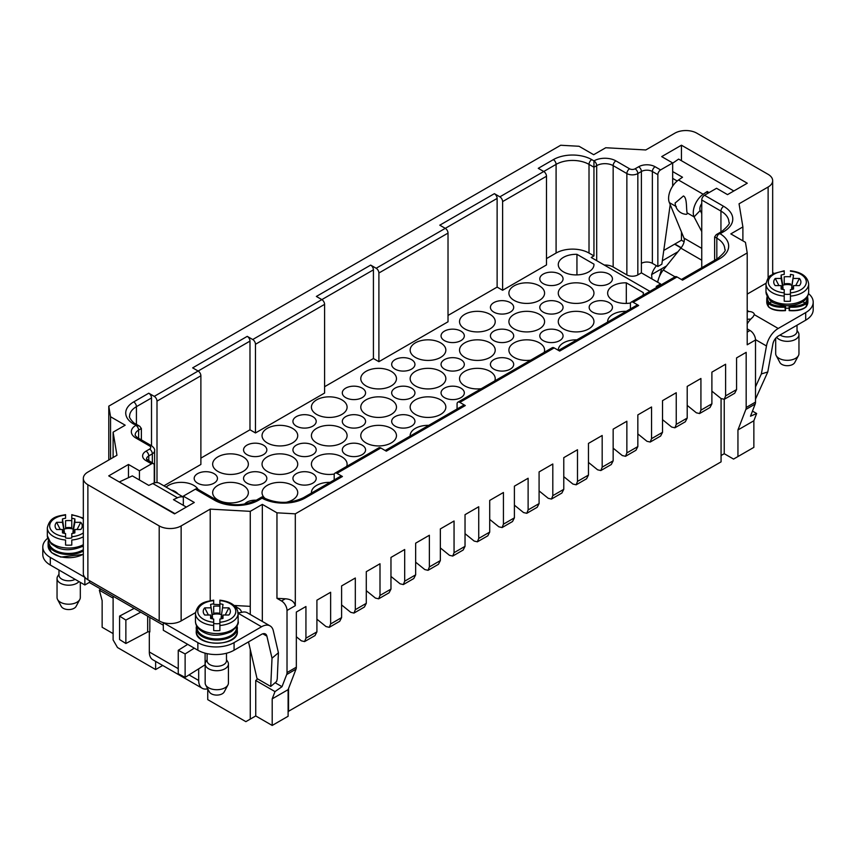 <?xml version="1.0" encoding="UTF-8"?>
<svg xmlns="http://www.w3.org/2000/svg" width="856" height="856" viewBox="0 0 856 856"><rect width="100%" height="100%" fill="white"/><g stroke="black" fill="none" stroke-linecap="round" stroke-linejoin="round"><path stroke-width="1.28" d="M113.11 596.225L113.11 639.935L117.497 647.532L155.631 669.553L162.694 665.465M753.858 420.767L737.947 429.947L745.854 409.446L755.174 404.064L750.498 416.209L756.65 413.512L753.858 420.767L753.858 447.367L733.56 459.084L724.24 453.701L721.073 455.531M721.073 398.564L721.073 461.865L288.108 711.518M207.741 688.866L207.741 699.641L245.865 721.651L250.262 719.115L250.262 649.426M576.944 254.328A17.848 10.304 0 0 0 558.273 264.611A17.848 10.304 0 0 0 576.12 274.915A17.848 10.304 0 0 0 593.957 264.611A17.848 10.304 0 0 0 593.946 264.14L576.944 254.328L576.944 274.904M642.899 295.374A17.848 10.304 -0 0 0 643.338 293.116A17.848 10.304 -0 0 0 643.316 292.645L626.314 282.833A17.848 10.304 -0 0 0 607.642 293.116A17.848 10.304 -0 0 0 630.562 303.003M576.858 339.843A17.848 10.304 0 0 0 558.273 350.136A17.848 10.304 0 0 0 558.273 350.275M346.669 466.402A17.848 10.304 0 0 0 347.097 464.155A17.848 10.304 0 0 0 341.876 456.869A17.848 10.304 0 0 0 322.423 454.632A17.848 10.304 0 0 0 311.413 464.155A17.848 10.304 0 0 0 334.322 474.031M440.615 399.859A17.848 10.304 0 0 0 421.173 397.623A17.848 10.304 0 0 0 410.152 407.146A17.848 10.304 0 0 0 428 417.439A17.848 10.304 0 0 0 445.848 407.146A17.848 10.304 0 0 0 440.615 399.859M544.159 352.383A17.848 10.304 0 0 0 544.587 350.136A17.848 10.304 0 0 0 539.366 342.849A17.848 10.304 0 0 0 519.913 340.613A17.848 10.304 0 0 0 508.903 350.136A17.848 10.304 0 0 0 530.645 360.183M243.125 485.373A17.848 10.304 0 0 0 223.684 483.137A17.848 10.304 0 0 0 212.663 492.66A17.848 10.304 0 0 0 230.51 502.954A17.848 10.304 0 0 0 248.358 492.66A17.848 10.304 0 0 0 243.125 485.373M341.876 428.364A17.848 10.304 0 0 0 322.423 426.127A17.848 10.304 0 0 0 311.413 435.651A17.848 10.304 0 0 0 329.25 445.944A17.848 10.304 0 0 0 347.097 435.651A17.848 10.304 0 0 0 341.876 428.364M440.615 371.354A17.848 10.304 0 0 0 421.173 369.118A17.848 10.304 0 0 0 410.152 378.641A17.848 10.304 0 0 0 428 388.934A17.848 10.304 0 0 0 445.848 378.641A17.848 10.304 0 0 0 440.615 371.354M539.366 314.345A17.848 10.304 0 0 0 519.913 312.108A17.848 10.304 0 0 0 508.903 321.621A17.848 10.304 0 0 0 526.75 331.925A17.848 10.304 0 0 0 544.587 321.621A17.848 10.304 0 0 0 539.366 314.345M198.068 489.397A17.848 10.304 0 0 0 193.756 485.373A17.848 10.304 0 0 0 166.107 487.107M243.125 456.869A17.848 10.304 0 0 0 223.684 454.632A17.848 10.304 0 0 0 212.663 464.155A17.848 10.304 0 0 0 230.51 474.449A17.848 10.304 0 0 0 248.358 464.155A17.848 10.304 0 0 0 243.125 456.869M292.495 428.364A17.848 10.304 0 0 0 273.053 426.127A17.848 10.304 0 0 0 262.043 435.651A17.848 10.304 0 0 0 279.88 445.944A17.848 10.304 0 0 0 297.728 435.651A17.848 10.304 0 0 0 292.495 428.364M341.876 399.859A17.848 10.304 0 0 0 322.423 397.623A17.848 10.304 0 0 0 311.413 407.146A17.848 10.304 0 0 0 329.25 417.439A17.848 10.304 0 0 0 347.097 407.146A17.848 10.304 0 0 0 341.876 399.859M391.245 371.354A17.848 10.304 0 0 0 371.804 369.118A17.848 10.304 0 0 0 360.783 378.641A17.848 10.304 0 0 0 378.63 388.934A17.848 10.304 0 0 0 396.467 378.641A17.848 10.304 0 0 0 391.245 371.354M440.615 342.849A17.848 10.304 0 0 0 421.173 340.613A17.848 10.304 0 0 0 410.152 350.136A17.848 10.304 0 0 0 428 360.43A17.848 10.304 0 0 0 445.848 350.136A17.848 10.304 0 0 0 440.615 342.849M489.985 314.345A17.848 10.304 0 0 0 470.543 312.108A17.848 10.304 0 0 0 459.533 321.621A17.848 10.304 0 0 0 477.37 331.925A17.848 10.304 0 0 0 495.217 321.621A17.848 10.304 0 0 0 489.985 314.345M539.366 285.84A17.848 10.304 0 0 0 519.913 283.604A17.848 10.304 0 0 0 508.903 293.116A17.848 10.304 0 0 0 526.75 303.42A17.848 10.304 0 0 0 544.587 293.116A17.848 10.304 0 0 0 539.366 285.84M588.735 285.84A17.848 10.304 0 0 0 569.293 283.604A17.848 10.304 0 0 0 558.273 293.116A17.848 10.304 0 0 0 576.12 303.42A17.848 10.304 0 0 0 593.957 293.116A17.848 10.304 0 0 0 588.735 285.84M489.985 342.849A17.848 10.304 0 0 0 470.543 340.613A17.848 10.304 0 0 0 459.533 350.136A17.848 10.304 0 0 0 477.37 360.43A17.848 10.304 0 0 0 495.217 350.136A17.848 10.304 0 0 0 489.985 342.849M391.245 399.859A17.848 10.304 0 0 0 371.804 397.623A17.848 10.304 0 0 0 360.783 407.146A17.848 10.304 0 0 0 378.63 417.439A17.848 10.304 0 0 0 396.467 407.146A17.848 10.304 0 0 0 391.245 399.859M292.495 456.869A17.848 10.304 0 0 0 273.053 454.632A17.848 10.304 0 0 0 262.043 464.155A17.848 10.304 0 0 0 279.88 474.449A17.848 10.304 0 0 0 297.728 464.155A17.848 10.304 0 0 0 292.495 456.869M588.735 314.345A17.848 10.304 0 0 0 569.293 312.108A17.848 10.304 0 0 0 558.273 321.621A17.848 10.304 0 0 0 576.12 331.925A17.848 10.304 0 0 0 593.957 321.621A17.848 10.304 0 0 0 588.735 314.345M494.789 380.888A17.848 10.304 0 0 0 495.217 378.641A17.848 10.304 0 0 0 489.985 371.354A17.848 10.304 0 0 0 470.543 369.118A17.848 10.304 0 0 0 459.533 378.641A17.848 10.304 0 0 0 481.275 388.688M391.245 428.364A17.848 10.304 0 0 0 371.804 426.127A17.848 10.304 0 0 0 360.783 435.651A17.848 10.304 0 0 0 378.63 445.944A17.848 10.304 0 0 0 396.467 435.651A17.848 10.304 0 0 0 391.245 428.364M285.893 502.354A17.848 10.304 0 0 0 297.728 492.66A17.848 10.304 0 0 0 292.495 485.373A17.848 10.304 0 0 0 273.053 483.137A17.848 10.304 0 0 0 262.043 492.66A17.848 10.304 0 0 0 265.521 498.77M626.228 311.338A17.848 10.304 0 0 0 607.642 321.621A17.848 10.304 0 0 0 607.664 322.059M428.738 425.357A17.848 10.304 0 0 0 410.152 435.651A17.848 10.304 0 0 0 410.174 436.079M329.999 482.367A17.848 10.304 0 0 0 311.413 492.66A17.848 10.304 0 0 0 311.424 493.088M256.276 500.214A11.642 6.72 0 0 0 244.602 504.13M312.793 473.657A11.642 6.72 0 0 0 300.114 472.202A11.642 6.72 0 0 0 292.934 478.408A11.642 6.72 0 0 0 304.565 485.127A11.642 6.72 0 0 0 316.206 478.408A11.642 6.72 0 0 0 312.793 473.657M362.174 445.152A11.642 6.72 0 0 0 349.483 443.686A11.642 6.72 0 0 0 342.304 449.903A11.642 6.72 0 0 0 353.945 456.623A11.642 6.72 0 0 0 365.576 449.903A11.642 6.72 0 0 0 362.174 445.152M411.543 416.647A11.642 6.72 0 0 0 398.864 415.181A11.642 6.72 0 0 0 391.674 421.398A11.642 6.72 0 0 0 403.315 428.107A11.642 6.72 0 0 0 414.946 421.398A11.642 6.72 0 0 0 411.543 416.647M460.913 388.143A11.642 6.72 0 0 0 448.234 386.677A11.642 6.72 0 0 0 441.054 392.893A11.642 6.72 0 0 0 452.685 399.602A11.642 6.72 0 0 0 464.327 392.893A11.642 6.72 0 0 0 460.913 388.143M510.283 359.638A11.642 6.72 0 0 0 497.604 358.172A11.642 6.72 0 0 0 490.424 364.389A11.642 6.72 0 0 0 502.055 371.097A11.642 6.72 0 0 0 513.696 364.389A11.642 6.72 0 0 0 510.283 359.638M559.663 331.122A11.642 6.72 0 0 0 546.973 329.667A11.642 6.72 0 0 0 539.794 335.884A11.642 6.72 0 0 0 551.435 342.593A11.642 6.72 0 0 0 563.066 335.884A11.642 6.72 0 0 0 559.663 331.122M609.033 302.617A11.642 6.72 0 0 0 596.354 301.162A11.642 6.72 0 0 0 589.163 307.368A11.642 6.72 0 0 0 600.805 314.088A11.642 6.72 0 0 0 612.447 307.368A11.642 6.72 0 0 0 609.033 302.617M263.423 473.657A11.642 6.72 0 0 0 250.744 472.202A11.642 6.72 0 0 0 243.553 478.408A11.642 6.72 0 0 0 255.195 485.127A11.642 6.72 0 0 0 266.837 478.408A11.642 6.72 0 0 0 263.423 473.657M312.793 445.152A11.642 6.72 0 0 0 300.114 443.686A11.642 6.72 0 0 0 292.934 449.903A11.642 6.72 0 0 0 304.565 456.623A11.642 6.72 0 0 0 316.206 449.903A11.642 6.72 0 0 0 312.793 445.152M362.174 416.647A11.642 6.72 0 0 0 349.483 415.181A11.642 6.72 0 0 0 342.304 421.398A11.642 6.72 0 0 0 353.945 428.107A11.642 6.72 0 0 0 365.576 421.398A11.642 6.72 0 0 0 362.174 416.647M411.543 388.143A11.642 6.72 0 0 0 398.864 386.677A11.642 6.72 0 0 0 391.674 392.893A11.642 6.72 0 0 0 403.315 399.602A11.642 6.72 0 0 0 414.946 392.893A11.642 6.72 0 0 0 411.543 388.143M460.913 359.638A11.642 6.72 0 0 0 448.234 358.172A11.642 6.72 0 0 0 441.054 364.389A11.642 6.72 0 0 0 452.685 371.097A11.642 6.72 0 0 0 464.327 364.389A11.642 6.72 0 0 0 460.913 359.638M510.283 331.122A11.642 6.72 0 0 0 497.604 329.667A11.642 6.72 0 0 0 490.424 335.884A11.642 6.72 0 0 0 502.055 342.593A11.642 6.72 0 0 0 513.696 335.884A11.642 6.72 0 0 0 510.283 331.122M559.663 302.617A11.642 6.72 0 0 0 546.973 301.162A11.642 6.72 0 0 0 539.794 307.368A11.642 6.72 0 0 0 551.435 314.088A11.642 6.72 0 0 0 563.066 307.368A11.642 6.72 0 0 0 559.663 302.617M609.033 274.113A11.642 6.72 0 0 0 596.354 272.657A11.642 6.72 0 0 0 589.163 278.863A11.642 6.72 0 0 0 600.805 285.583A11.642 6.72 0 0 0 612.447 278.863A11.642 6.72 0 0 0 609.033 274.113M214.054 473.657A11.642 6.72 0 0 0 201.374 472.202A11.642 6.72 0 0 0 194.184 478.408A11.642 6.72 0 0 0 205.825 485.127A11.642 6.72 0 0 0 217.456 478.408A11.642 6.72 0 0 0 214.054 473.657M263.423 445.152A11.642 6.72 0 0 0 250.744 443.686A11.642 6.72 0 0 0 243.553 449.903A11.642 6.72 0 0 0 255.195 456.623A11.642 6.72 0 0 0 266.837 449.903A11.642 6.72 0 0 0 263.423 445.152M312.793 416.647A11.642 6.72 0 0 0 300.114 415.181A11.642 6.72 0 0 0 292.934 421.398A11.642 6.72 0 0 0 304.565 428.107A11.642 6.72 0 0 0 316.206 421.398A11.642 6.72 0 0 0 312.793 416.647M362.174 388.143A11.642 6.72 0 0 0 349.483 386.677A11.642 6.72 0 0 0 342.304 392.893A11.642 6.72 0 0 0 353.945 399.602A11.642 6.72 0 0 0 365.576 392.893A11.642 6.72 0 0 0 362.174 388.143M411.543 359.638A11.642 6.72 0 0 0 398.864 358.172A11.642 6.72 0 0 0 391.674 364.389A11.642 6.72 0 0 0 403.315 371.097A11.642 6.72 0 0 0 414.946 364.389A11.642 6.72 0 0 0 411.543 359.638M460.913 331.122A11.642 6.72 0 0 0 448.234 329.667A11.642 6.72 0 0 0 441.054 335.884A11.642 6.72 0 0 0 452.685 342.593A11.642 6.72 0 0 0 464.327 335.884A11.642 6.72 0 0 0 460.913 331.122M510.283 302.617A11.642 6.72 0 0 0 497.604 301.162A11.642 6.72 0 0 0 490.424 307.368A11.642 6.72 0 0 0 502.055 314.088A11.642 6.72 0 0 0 513.696 307.368A11.642 6.72 0 0 0 510.283 302.617M559.663 274.113A11.642 6.72 0 0 0 546.973 272.657A11.642 6.72 0 0 0 539.794 278.863A11.642 6.72 0 0 0 551.435 285.583A11.642 6.72 0 0 0 563.066 278.863A11.642 6.72 0 0 0 559.663 274.113M324.595 304.361L324.595 393.043L255.473 432.954L255.473 344.273L324.595 304.361A3.884 2.236 -120 0 0 321.845 299.611L316.367 296.444L370.669 265.093L376.159 268.26A3.884 2.236 60 0 1 378.898 273.011L448.02 233.1A3.884 2.236 -120 0 0 445.281 228.349L439.791 225.181L494.383 193.67L499.861 196.837A3.884 2.236 60 0 1 502.611 201.588L546.492 176.25L546.492 264.932L502.611 290.27L502.611 201.588M200.882 458.131L249.984 429.787L255.473 432.954M157.001 482.581L157.001 401.122L200.882 375.784L200.882 464.466L163.892 485.834M589.014 253.055A23.273 13.439 0 0 0 556.09 253.055L556.09 164.373A23.273 13.439 180 0 1 589.014 164.373L589.014 253.055L593.946 255.901L591.207 257.485L649.865 291.35M556.09 253.055L546.492 258.598M448.02 315.447L497.122 287.102L502.611 290.27M448.02 233.1L448.02 321.781L378.898 361.692L378.898 273.011M324.595 386.709L373.419 358.525L378.898 361.692M108.787 459.993L108.787 406.151L110.552 416.744L125.179 425.197L113.11 432.162L113.11 457.5M755.174 404.064A7.758 4.483 -120 0 0 755.506 402.095L755.506 339.993L747.213 344.786L747.213 252.937L745.448 242.334L730.821 233.891L742.89 226.926L739.049 203.803L768.121 187.015A15.515 8.956 -0 0 0 772.668 180.68A15.515 8.956 -0 0 0 768.121 174.346L696.805 133.172A15.515 8.956 0 0 0 674.86 133.172L645.788 149.961L605.738 147.746L593.668 154.711L579.041 146.269L560.691 145.252L108.787 406.151M670.205 204.605L661.838 264.215L657.857 266.516L652.368 263.348A7.758 4.483 -0 0 0 641.401 263.348L641.401 272.85L660.597 283.935L660.597 285.155M684.094 241.756L681.451 240.226L663.775 250.434M250.262 614.469L250.262 606.358L234.116 605.47M195.489 612.639L181.14 620.932A15.515 8.956 180 0 1 163.357 622.644A15.515 8.956 180 0 1 159.195 620.932L87.879 579.758A15.515 8.956 180 0 1 84.904 577.351A15.515 8.956 180 0 1 83.332 573.424L83.332 478.408A15.515 8.956 0 0 0 87.879 484.742L159.195 525.916A15.515 8.956 0 0 0 181.14 525.916L210.212 509.127L250.262 511.342L262.332 504.377L276.959 512.819L276.959 598.333L281.528 600.976A7.758 4.483 60 0 1 287.017 610.478L287.017 672.57A7.758 4.483 60 0 1 286.685 674.549L281.999 686.694L275.001 691.595L272.197 698.849L272.197 725.449L255.741 715.948L255.741 680.477L257.709 678.936M604.272 265.039A11.642 6.72 180 0 1 613.153 266.986L626.86 274.904A7.758 4.483 0 0 0 637.838 274.904L637.838 173.554L641.401 171.5A7.758 4.483 180 0 1 652.368 171.5L657.857 174.667L657.857 266.516M593.946 265.093L593.946 264.14M643.316 293.597L643.316 292.645M626.314 282.833L626.314 303.409M497.122 287.102L497.122 198.421A3.884 2.236 -120 0 0 494.383 193.67M630.433 308.909L630.433 303.891A3.884 2.236 60 0 1 631.236 302.115A3.884 2.236 60 0 1 633.173 302.307L638.662 305.474A3.884 2.236 -120 0 0 636.714 305.282L558.529 350.425M638.662 305.474L559.663 351.078L554.174 347.911A3.884 2.236 -120 0 0 552.238 347.718L457.874 402.192A3.884 2.236 60 0 0 457.072 403.968L457.072 408.997M334.193 479.938L334.193 474.92A3.884 2.236 60 0 1 334.996 473.143A3.884 2.236 60 0 1 336.932 473.336L342.421 476.503A3.884 2.236 -120 0 0 340.485 476.31L303.452 497.689A3.884 2.236 60 0 1 305.389 497.882A31.03 17.912 180 0 1 262.064 498.192L258.491 500.257A31.03 17.912 180 0 1 214.599 500.257L195.403 489.172L183.334 496.138L194.301 502.472L174.549 513.878L108.723 475.872L128.475 464.466L139.442 470.8L151.512 463.834A3.884 2.236 -60 0 1 153.449 463.642A3.884 2.236 -60 0 1 154.251 465.418L154.251 482.955M151.512 445.73L151.512 397.954A3.884 2.236 -120 0 0 148.773 393.204L154.251 396.371A3.884 2.236 60 0 1 157.001 401.122M154.604 482.859L154.604 450.684C154.968 449.261 153.952 447.613 151.533 445.751L137.816 437.833C135.74 436.282 134.874 435.287 135.216 434.848A11.642 6.72 180 0 1 138.619 430.097L141.368 428.514L141.368 439.877M236.267 605.588L236.267 606.968M736.577 389.566L734.694 393.257L724.272 399.292L721.041 398.532L711.892 391.149L711.892 372.146L725.61 364.228L725.61 395.9L736.577 389.566L736.577 357.894L746.175 352.351L746.175 407.477A7.758 4.483 60 0 1 745.854 409.446M724.262 399.281L725.61 395.9M699.577 413.534L696.345 412.795L687.208 405.402L687.208 386.398L700.925 378.48L700.925 410.152L711.892 403.818L710.009 407.51L699.587 413.544L700.925 410.152M711.892 403.818L711.892 372.146M685.335 421.773L674.892 427.797L671.66 427.048L662.523 419.654L662.523 400.651L676.24 392.733L676.24 424.405L687.208 418.07L685.324 421.762M687.208 418.07L687.208 386.398M674.892 427.786L676.24 424.405M651.544 438.657L650.207 442.038L646.976 441.3L637.838 433.906L637.838 414.903L651.544 406.985L651.544 438.657L662.523 432.323L660.639 436.014M662.523 432.323L662.523 400.651M625.522 456.291L622.291 455.553L613.153 448.159L613.153 429.156L626.86 421.238L626.86 452.91L637.838 446.575L635.955 450.267L625.522 456.302L626.86 452.91M637.838 446.575L637.838 414.903M600.837 470.543L597.606 469.805L588.457 462.411L588.457 443.408L602.175 435.49L602.175 467.162L613.153 460.828L611.27 464.519L600.837 470.554L602.175 467.162M613.153 460.828L613.153 429.156M576.142 484.796L572.921 484.057L563.772 476.664L563.772 457.66L577.49 449.742L577.49 481.414L588.457 475.08L586.585 478.772L576.152 484.806L577.49 481.414M588.457 475.08L588.457 443.408M561.9 493.035L551.467 499.059L548.236 498.31L539.087 490.916L539.087 471.913L552.805 463.995L552.805 495.667L563.772 489.332L561.889 493.024M563.772 489.332L563.772 457.66M551.457 499.048L552.805 495.667M528.12 509.919L526.772 513.3L523.54 512.562L514.403 505.168L514.403 486.165L528.12 478.247L528.12 509.919L539.087 503.585L537.204 507.276L526.782 513.311M539.087 503.585L539.087 471.913M502.087 527.553L498.855 526.815L489.718 519.421L489.718 500.418L503.435 492.5L503.435 524.172L514.403 517.837L512.519 521.529L502.098 527.564L503.435 524.172M514.403 517.837L514.403 486.165M487.845 535.792L477.402 541.816L474.171 541.067L465.033 533.673L465.033 514.67L478.739 506.752L478.739 538.424L489.718 532.09L487.834 535.781M489.718 532.09L489.718 500.418M477.402 541.805L478.739 538.424M452.717 556.058L449.486 555.319L440.348 547.926L440.348 528.922L454.055 521.004L454.055 552.676L465.033 546.342L463.15 550.034L452.717 556.068L454.055 552.676M465.033 546.342L465.033 514.67M438.465 564.297L428.032 570.321L424.801 569.572L415.652 562.178L415.652 543.175L429.37 535.257L429.37 566.929L440.348 560.594L438.465 564.286M440.348 560.594L440.348 528.922M428.032 570.31L429.37 566.929M404.685 581.181L403.337 584.562L400.116 583.824L390.967 576.43L390.967 557.427L404.685 549.509L404.685 581.181L415.652 574.847L413.78 578.538L403.347 584.573M415.652 574.847L415.652 543.175M378.652 598.815L375.431 598.077L366.282 590.683L366.282 571.68L380 563.762L380 595.434L390.967 589.099L389.084 592.791L378.662 598.826L380 595.434M390.967 589.099L390.967 557.427M353.967 613.067L350.746 612.329L341.598 604.935L341.598 585.932L355.315 578.014L355.315 609.686L366.282 603.352L364.399 607.043L353.977 613.078L355.315 609.686M366.282 603.352L366.282 571.68M329.282 627.32L326.05 626.581L316.913 619.188L316.913 600.184L330.63 592.266L330.63 623.938L341.598 617.604L339.714 621.296L329.293 627.33L330.63 623.938M341.598 617.604L341.598 585.932M315.04 635.559L304.597 641.583L301.365 640.834L296.337 636.768M304.597 641.572L305.934 638.191L316.913 631.856L315.029 635.548M316.913 631.856L316.913 600.184M286.685 674.549L296.005 669.167A7.758 4.483 -120 0 0 296.337 667.188L296.337 612.061L305.934 606.519L305.934 638.191M113.11 432.162L116.951 455.285L87.879 472.073A15.515 8.956 0 0 0 83.332 478.408M210.212 600.655L210.212 509.127M250.262 606.358L250.262 511.342M219.896 604.678L213.69 604.336M296.005 669.167L288.108 689.658L288.108 716.269L272.197 725.449M288.108 689.658L272.197 698.849M275.001 691.595L255.741 680.477M262.332 621.435L262.332 504.377M255.741 715.948L250.262 719.115M281.999 686.694L275.118 682.724M248.508 641.893L257.014 678.541L270.731 686.458L276.595 681.472L277.226 679.011L278.414 652.764L273.299 630.712A17.067 9.855 120 0 0 270.089 625.918A17.067 9.855 120 0 0 261.551 626.763L234.073 642.621L234.073 650.228A25.605 14.777 180 0 1 197.864 650.228L163.303 630.273L163.303 622.676L197.864 642.621A25.605 14.777 0 0 0 234.073 642.621M276.959 598.333L285.294 598.793C290.805 599.114 294.143 601.415 295.309 605.684L295.309 513.835L747.213 252.937M276.959 512.819L295.309 513.835M755.506 339.993A7.758 4.483 -120 0 0 750.017 330.491L747.213 328.875M756.65 413.512L752.467 411.094M737.947 456.548L737.947 429.947M766.013 283.25L747.213 294.111M742.89 226.926L742.89 240.857M701.749 267.735L701.749 200.004L720.945 211.09A27.157 15.676 180 0 1 728.895 222.175C730.414 223.042 728.039 226.144 721.747 231.484A3.884 2.236 60 0 1 723.684 231.676L720.11 233.742L716.247 234.64L714.632 236.898L714.632 260.299M660.597 283.935L656.21 286.471L657.269 287.081M637.838 274.904L641.401 272.85M724.24 399.303L724.24 453.701M288.536 688.556L288.536 711.582M249.984 429.787L249.984 341.105A3.884 2.236 -120 0 0 247.245 336.355L252.723 339.522A3.884 2.236 60 0 1 255.473 344.273M373.419 358.525L373.419 269.843A3.884 2.236 -120 0 0 370.669 265.093M593.946 255.901L593.946 160.885A15.515 8.956 180 0 1 615.892 160.885L629.609 168.803A3.884 2.236 -0 0 0 635.088 168.803L638.662 166.749A11.642 6.72 180 0 1 655.118 166.749L660.597 169.916L672.666 162.95L661.699 156.616L681.451 145.21L747.277 183.216L727.525 194.622L716.558 188.288L704.488 195.254A3.884 2.236 120 0 0 701.749 200.004M100.655 589.035L99.35 590.18L102.142 600.655L102.142 627.266L113.11 633.601M155.631 669.553L155.631 661.388M89.527 580.71L89.527 582.604L163.303 625.201M183.334 505.34L183.334 496.138M128.475 477.691L128.475 464.466M139.442 480.002L139.442 470.8M141.368 428.514L139.753 426.245L133.686 424.084A27.157 15.676 180 0 1 133.686 401.913L148.773 393.204M200.882 375.784A3.884 2.236 -120 0 0 198.143 371.033L192.654 367.866L247.245 336.355M546.492 176.25A3.884 2.236 -120 0 0 543.753 171.5L538.264 168.332L553.351 159.623A27.157 15.676 180 0 1 591.753 159.623L593.946 160.885A3.884 2.236 -120 0 1 596.686 165.636L596.686 260.652M657.857 174.667A3.884 2.236 -60 0 1 660.597 169.916M672.666 186.137L672.666 162.95M681.451 240.226L681.451 231.944M681.451 160.725L681.451 145.21M674.86 244.024L681.205 247.694M714.632 236.898L716.825 238.171A27.157 15.676 180 0 1 724.786 249.256C726.305 250.123 723.919 253.226 717.638 258.566A3.884 2.236 60 0 1 719.575 258.758L682.542 280.137L677.053 276.97A3.884 2.236 -120 0 0 675.117 276.777L631.236 302.115M457.874 402.192A3.884 2.236 60 0 1 459.822 402.384L465.3 405.551A3.884 2.236 -120 0 0 463.364 405.359L385.168 450.513M465.3 405.551L386.313 451.166L380.824 447.998A3.884 2.236 -120 0 0 378.887 447.806L334.996 473.143M262.064 496.876L256.543 500.065C243.211 506.292 229.879 506.292 216.536 500.065L197.34 488.979A3.884 2.236 120 0 0 195.403 489.172M99.35 590.18L113.11 598.13M110.552 458.976L110.552 416.744M270.731 686.458L272.015 658.211L278.414 652.764M237.701 612.982L241.478 612.415A17.067 9.855 -60 0 1 247.32 612.768L270.089 625.918M47.679 538.296A25.605 14.777 0 0 0 42.8 546.973A25.605 14.777 0 0 0 50.301 557.427L84.904 577.351M73.991 533.128L74.879 529.5L74.879 532.881A13.578 7.843 180 0 1 71.776 533.545L71.776 537.953A9.32 5.382 0 0 1 68.673 538.264A9.32 5.382 0 0 1 65.57 537.953L65.57 533.545A13.578 7.843 180 0 1 62.467 532.881L62.467 529.5L56.603 529.5A13.578 7.843 180 0 1 55.972 528.676A13.578 7.843 180 0 1 56.603 522.331L62.467 522.331L62.467 518.939A13.578 7.843 180 0 1 65.57 518.276L65.57 515.087A19.003 10.978 0 0 0 49.669 525.916A19.003 10.978 0 0 0 65.57 536.733M77.072 529.5L80.753 522.331A13.578 7.843 180 0 1 81.384 528.676A13.578 7.843 180 0 1 80.753 529.5L74.879 529.5M83.332 536.765A21.336 12.316 180 0 1 71.776 539.997L71.776 545.069A21.336 12.316 180 0 1 65.57 545.069L65.57 539.997A21.336 12.316 180 0 1 47.337 527.81L47.337 535.728A21.336 12.316 0 0 0 60.23 547.048A21.336 12.316 0 0 0 83.332 544.684M63.034 531.801L64.393 532.325L62.467 518.939M64.393 532.325L62.467 522.331M56.603 522.331L60.284 529.5M62.467 529.5L63.365 533.128M71.776 515.622L71.776 527.81A9.32 5.382 0 0 0 65.57 527.81L65.57 520.694A21.336 12.316 180 0 1 71.776 520.694L71.776 518.276A13.578 7.843 180 0 1 74.879 518.939L73.231 529.158A8.902 5.136 0 0 0 64.125 529.158M73.231 529.158L72.963 532.325L74.312 531.801M74.879 518.939L74.879 522.331L80.753 522.331M74.879 522.331L72.963 532.325M65.57 520.694L65.57 527.81M71.776 527.81L71.776 520.694M174.988 513.621L119.733 482.228M119.776 481.746L132.327 475.893L148.784 485.395L152.807 483.522A15.515 8.956 -60 0 1 159.516 483.298L183.334 497.058M183.334 497.154A15.515 8.956 120 0 0 177.492 497.775L173.479 499.647L186.341 507.073M234.073 650.228L261.551 634.36A7.758 4.483 -60 0 1 265.435 633.975A7.758 4.483 -60 0 1 266.89 636.158L272.015 658.211M134.167 608.381L119.583 616.095L125.864 620.065L140.759 612.19M149.821 617.422L149.821 631.985A1.552 0.899 0 0 0 147.671 631.963L125.864 643.498L119.583 639.539L119.583 616.095M125.864 620.065L125.864 643.498M189.037 674.903L198.688 680.477A17.067 9.855 120 0 0 202.23 688.288L152.85 659.783A17.067 9.855 -60 0 1 149.319 651.972L178.251 668.675M149.319 631.792L149.319 651.972M202.23 688.288A17.067 9.855 120 0 0 207.687 688.759M198.688 680.477L198.688 668.825M205.162 664.748A10.861 6.27 180 0 1 205.098 664.78L185.121 677.374L178.251 673.747L178.251 650.303L185.121 653.941L194.291 648.163M187.699 644.354L178.251 650.303M185.121 677.374L185.121 653.941M241.627 612.372A15.515 8.956 120 0 0 238.813 608.445A15.515 8.956 120 0 0 236.213 607.717M89.527 582.294L84.862 584.98L50.301 565.024A25.605 14.777 180 0 1 42.8 554.581L42.8 546.973M84.862 584.98L84.862 577.383M219.896 601.137L219.896 613.324A9.32 5.382 0 0 0 213.69 613.324L213.69 606.208A21.336 12.316 180 0 1 219.896 606.208L219.896 603.801A13.578 7.843 180 0 1 222.999 604.454L221.083 617.839L222.432 617.315M222.999 604.454L221.083 617.839M221.351 614.672A8.902 5.136 0 0 0 212.245 614.672L210.587 604.454A13.578 7.843 180 0 1 213.69 603.801L213.69 600.602A19.003 10.978 0 0 0 197.79 611.43A19.003 10.978 0 0 0 213.69 622.259L213.69 619.059A13.578 7.843 180 0 1 210.587 618.396L210.587 615.015L211.486 618.642M213.69 606.208L213.69 613.324M222.999 607.846L228.873 607.846A13.578 7.843 180 0 1 229.504 614.191A13.578 7.843 180 0 1 228.873 615.015L222.999 615.015L222.999 618.396A13.578 7.843 180 0 1 219.896 619.059L219.896 630.583A21.336 12.316 180 0 1 213.69 630.583L213.69 622.259M195.457 613.324L195.457 621.242A21.336 12.316 0 0 0 208.629 632.627A21.336 12.316 0 0 0 231.88 629.952A21.336 12.316 0 0 0 238.129 621.242L238.129 613.324A21.336 12.316 180 0 1 219.896 625.511L219.896 623.468A9.32 5.382 0 0 1 216.793 623.778A9.32 5.382 0 0 1 213.69 623.468L213.69 625.511A21.336 12.316 180 0 1 195.457 613.324C198.078 602.078 205.697 601.789 213.69 600.163M219.896 613.324L219.896 606.208M225.192 615.015L228.873 607.846M211.154 617.315L212.513 617.839L212.245 614.672M210.587 615.015L204.723 615.015A13.578 7.843 180 0 1 204.092 614.191A13.578 7.843 180 0 1 204.723 607.846L208.404 615.015M212.513 617.839L210.587 604.454M204.723 607.846L210.587 607.846M222.111 618.642L222.999 615.015M226.487 653.246L226.487 660.704A9.694 5.596 180 0 1 216.793 666.3A9.694 5.596 180 0 1 207.099 660.704L207.099 653.642M226.487 659.73L227.739 661.72A11.642 6.72 180 0 1 228.434 663.999A11.642 6.72 180 0 1 216.793 670.719A11.642 6.72 180 0 1 205.162 663.999A11.642 6.72 180 0 1 205.847 661.72L207.099 659.73M227.91 684.982L224.208 691.926A7.758 4.483 180 0 1 216.793 695.093A7.758 4.483 180 0 1 209.378 691.926L205.675 684.982A11.642 6.72 0 0 0 216.793 689.722A11.642 6.72 0 0 0 227.91 684.982A11.642 6.72 0 0 0 228.434 683.002L228.434 663.999M205.162 663.999L205.162 683.002A11.642 6.72 0 0 0 205.675 684.982M79.801 599.468L76.088 606.412A7.758 4.483 180 0 1 68.673 609.568A7.758 4.483 180 0 1 61.258 606.412L57.555 599.468A11.642 6.72 0 0 0 68.673 604.208A11.642 6.72 0 0 0 79.801 599.468A11.642 6.72 0 0 0 80.314 597.488L80.314 582.358M78.998 581.598A11.642 6.72 180 0 1 65.901 585.012A11.642 6.72 180 0 1 57.042 578.485L57.042 597.488A11.642 6.72 0 0 0 57.555 599.468M57.042 578.485A11.642 6.72 180 0 1 57.727 576.206L58.978 574.216M75.135 579.362A9.694 5.596 180 0 1 64.714 580.304A9.694 5.596 180 0 1 58.978 575.189L58.978 570.043M747.213 323.846A17.067 9.855 -60 0 1 752.766 317.223L754.35 314.687L778.222 328.469L805.699 312.601A25.605 14.777 0 0 0 813.2 302.147A25.605 14.777 0 0 0 808.503 293.608M755.506 386.88L761.359 373.933L767.768 371.986L755.506 399.11M778.222 328.469A17.067 9.855 120 0 0 766.473 345.974L761.359 373.933M681.034 247.908L674.592 244.185M662.319 260.77L677.952 251.75M785.508 308.117A9.694 5.596 0 0 0 789.146 308.117M747.213 310.503L748.968 311.52A5.436 3.135 180 0 1 752.766 312.44A5.436 3.135 180 0 1 754.35 314.655A5.436 3.135 180 0 1 754.35 314.687M774.081 273.439L772.668 272.625M784.556 305.699L785.508 310.493L785.508 305.763M769.041 306.951L768.324 306.48A21.7 10.176 -10.3 0 0 785.369 310.321L785.508 310.493M768.421 306.769L766.762 301.943A20.555 11.866 180 0 0 768.324 306.48L768.324 303.313L772.123 301.772M802.521 301.772L806.32 303.313L806.32 306.48L805.603 306.951M790.088 305.699L789.146 310.493L789.146 305.763M806.234 306.769L807.882 301.943A20.555 11.866 180 0 1 806.32 306.48A21.7 10.176 -169.7 0 1 789.275 310.321L789.146 310.493M657.75 282.255A17.109 9.662 -56.8 0 1 663.261 270.014L680.852 248.144A9.395 5.018 126.1 0 0 683.987 238.107L669.392 202.637A15.515 8.956 -60 0 1 678.508 180.006L682.521 177.246L672.666 171.553M672.666 163.196L678.626 159.088L733.849 190.974M677.203 181.001L672.666 178.39M707.398 193.574L707.217 191.498L703.193 194.259A15.515 8.956 120 0 0 694.077 216.889L700.176 210.512A6.206 3.585 -60 0 1 701.749 203.546M709.1 192.589L707.217 191.498M700.187 210.512L701.749 213.508M694.098 216.943L701.749 231.569M675.181 202.99L683.43 195.971C687.24 197.629 686.116 208.725 687.122 212.876L694.077 216.889M669.392 202.637L676.336 206.649M675.17 202.84A11.642 11.642 0 0 0 686.02 214.3A7.843 2.386 -136.9 0 0 687.122 212.876M683.987 238.107L701.749 248.368M680.852 248.144L701.749 260.203M663.261 270.014L675.042 276.82M659.366 276.67L661.688 268.741L666.546 265.927M656.456 265.702A15.515 8.956 120 0 0 651.641 274.541L651.919 278.917M767.768 371.986L772.882 344.026A7.758 4.483 -60 0 1 778.222 336.066L805.699 320.197L805.699 312.601M813.2 302.147L813.2 309.744A25.605 14.777 180 0 1 805.699 320.197M750.616 319.277A5.436 3.135 0 0 0 748.968 319.127L747.213 319.449M748.957 311.52L747.213 311.766M792.635 289.253L793.533 285.615L793.533 289.007A13.578 7.843 180 0 1 790.43 289.67L790.43 301.194A21.336 12.316 180 0 1 784.224 301.194L784.224 289.67A13.578 7.843 180 0 1 781.121 289.007L781.121 285.615L782.01 289.253M765.992 291.853L769.758 299.921C771.277 302.703 777.098 304.672 787.21 305.806C805.464 304.897 808.299 296.572 808.663 291.853A21.336 12.316 0 0 1 787.327 304.169A21.336 12.316 0 0 1 765.992 291.853L765.992 283.935A21.336 12.316 180 0 0 784.224 296.123L784.224 294.079A9.32 5.382 0 0 0 790.43 294.079L790.43 296.123A21.336 12.316 180 0 0 808.663 283.935C807.657 276.531 801.58 272.144 790.43 270.774M784.224 276.82L784.224 283.925L784.224 276.82A21.336 12.316 180 0 1 790.43 276.82L790.43 274.401A13.578 7.843 180 0 1 793.533 275.065L791.607 288.451L792.966 287.926M781.121 285.615L775.247 285.615A13.578 7.843 180 0 1 774.616 284.802A13.578 7.843 180 0 1 775.247 278.457L781.121 278.457L781.121 275.065A13.578 7.843 180 0 1 784.224 274.401L784.224 271.213A19.003 10.978 0 0 0 768.313 282.031A19.003 10.978 0 0 0 784.224 292.859M775.247 278.457L778.928 285.615M793.533 275.065L791.875 285.273A8.902 5.136 0 0 0 787.327 284.556A8.902 5.136 0 0 0 782.769 285.273L781.121 275.065M791.875 285.273L791.607 288.451M781.688 287.926L783.037 288.451L782.769 285.273M795.716 285.615L799.397 278.457A13.578 7.843 180 0 1 800.028 284.802A13.578 7.843 180 0 1 799.397 285.615L793.533 285.615M793.533 278.457L799.397 278.457M790.43 274.401L790.43 276.82M790.43 283.925A9.32 5.382 0 0 0 787.327 283.625A9.32 5.382 0 0 0 784.224 283.925M783.037 288.451L781.121 278.457M797.022 325.216L797.022 331.315A9.694 5.596 180 0 1 791.03 336.483A9.694 5.596 180 0 1 780.469 335.274A9.694 5.596 180 0 1 780.041 335.017M797.022 330.33L798.274 332.331A11.642 6.72 180 0 1 798.958 334.61A11.642 6.72 180 0 1 789.66 341.191A11.642 6.72 180 0 1 776.627 337.264M798.445 355.593L794.743 362.537A7.758 4.483 180 0 1 787.327 365.694A7.758 4.483 180 0 1 779.912 362.537L776.199 355.593A11.642 6.72 0 0 0 787.327 360.333A11.642 6.72 0 0 0 798.445 355.593A11.642 6.72 0 0 0 798.958 353.614L798.958 334.61M775.686 338.248L775.686 353.614A11.642 6.72 0 0 0 776.199 355.593M655.118 166.749A3.884 2.236 -60 0 0 652.368 171.5L652.368 263.348M638.662 166.749A3.884 2.236 -120 0 1 641.401 171.5L641.401 263.348M376.159 268.26L497.122 198.421M139.368 426.053L135.623 423.891C133.707 423.709 128.239 416.797 129.609 416.166A23.273 13.439 180 0 1 136.425 406.664L136.425 424.351M133.686 401.913A3.884 2.236 -120 0 1 136.425 406.664L151.512 397.954M87.879 579.758L87.879 484.742M159.195 620.932L159.195 525.916M181.14 620.932L181.14 525.916M287.017 672.57L296.337 667.188M285.294 598.793L281.528 600.976M295.309 605.684L287.017 610.478M750.017 330.491L747.213 332.117M768.121 278.04L768.121 187.015M716.825 260.342L716.825 238.171A3.884 2.236 -60 0 1 719.029 233.795M704.488 195.254L723.684 206.339A3.884 2.236 -60 0 0 720.945 211.09L720.945 231.944M746.175 407.477L755.506 402.095M303.452 497.689C290.12 503.917 276.777 503.917 263.445 497.689A3.884 2.236 120 0 0 262.054 497.625M154.604 450.684A7.758 4.483 180 0 1 152.336 453.851L152.336 463M137.816 437.833A3.884 2.236 120 0 0 135.879 438.015A15.515 8.956 180 0 1 135.879 425.346A3.884 2.236 -120 0 1 138.619 430.097L138.619 439.599M154.251 396.371L249.984 341.105M252.723 339.522L373.419 269.843M499.861 196.837L556.09 164.373A3.884 2.236 -120 0 0 553.351 159.623M591.753 159.623A3.884 2.236 -60 0 0 589.014 164.373L593.946 167.22L596.686 165.636A11.642 6.72 180 0 1 613.153 165.636L613.153 266.986M615.892 160.885A3.884 2.236 -60 0 0 613.153 165.636L626.86 173.554L626.86 274.904M635.088 168.803A3.884 2.236 -120 0 1 637.838 173.554A7.758 4.483 180 0 1 626.86 173.554A3.884 2.236 -60 0 1 629.609 168.803M153.449 463.642L146.494 459.084A7.758 4.483 180 0 1 148.773 455.916L148.773 462.251M147.97 460.475A3.884 2.236 120 0 0 146.023 460.667A11.642 6.72 180 0 1 146.023 451.166A3.884 2.236 -120 0 1 148.773 455.916L152.336 453.851A3.884 2.236 -120 0 0 149.597 449.1A3.884 2.236 -0 0 0 149.597 445.933L135.879 438.015M151.512 463.834L146.023 460.667M146.023 451.166L149.597 449.1M151.533 445.751A3.884 2.236 120 0 0 149.597 445.933M135.623 423.891A3.884 2.236 120 0 0 133.686 424.084M723.684 206.339A31.03 17.912 180 0 1 723.684 231.676M720.11 233.742A31.03 17.912 180 0 1 719.575 258.758M677.053 276.97L633.173 302.307M554.174 347.911L459.822 402.384M380.824 447.998L336.932 473.336M342.421 476.503L305.389 497.882M256.543 500.065A3.884 2.236 60 0 1 258.491 500.257M216.536 500.065A3.884 2.236 120 0 0 214.599 500.257M261.551 626.763L238.129 613.238M83.332 554.142A20.555 11.866 180 0 1 60.883 556.807A20.555 11.866 180 0 1 48.118 545.818L48.118 542.65A20.555 11.866 180 0 1 48.492 540.382M83.332 550.975A20.555 11.866 180 0 1 60.883 553.639A20.555 11.866 180 0 1 48.118 542.65L48.482 540.35M83.332 549.691A19.784 11.417 180 0 1 60.872 552.516A19.784 11.417 180 0 1 48.942 541.174M83.332 518.929A19.003 10.978 0 0 0 71.776 515.087M71.776 536.733A19.003 10.978 0 0 0 83.332 532.903M177.492 497.775L152.807 483.522M266.89 636.158L262.813 633.804M197.864 642.621L197.864 650.228M147.671 631.963L147.671 616.181M205.098 664.78L205.098 653.16M50.301 565.024L50.301 557.427M219.896 622.259A19.003 10.978 0 0 0 235.807 611.43A19.003 10.978 0 0 0 219.896 600.602M236.524 626.688A19.784 11.417 180 0 1 216.793 638.951A19.784 11.417 180 0 1 197.062 626.688M236.973 625.897A20.555 11.866 180 0 1 237.358 628.165A20.555 11.866 180 0 1 216.793 640.042A20.555 11.866 180 0 1 196.238 628.165A20.555 11.866 180 0 1 196.613 625.897M236.994 625.864L237.358 631.332A20.555 11.866 180 0 1 216.793 643.209A20.555 11.866 180 0 1 196.238 631.332L196.602 625.864M766.473 345.974L755.495 339.629M767.597 297.3A19.784 11.417 180 0 0 769.041 302.51A21.443 9.758 -10.4 0 0 784.556 306.127M766.762 301.943L766.762 298.776A20.555 11.866 180 0 0 768.324 303.313A22.042 10.165 -9.9 0 0 784.695 307.197M807.882 301.943L807.882 298.776A20.555 11.866 180 0 1 806.32 303.313A22.053 10.165 -170.1 0 1 789.949 307.197M807.058 297.3A19.784 11.417 180 0 1 805.603 302.51A21.443 9.758 -169.6 0 1 790.088 306.127M678.508 180.006L703.193 194.259M651.641 274.541L661.688 268.741M657.975 281.014L656.755 281.72M790.43 292.859A19.003 10.978 0 0 0 806.331 282.031A19.003 10.978 0 0 0 790.43 271.213M660.65 436.025L650.207 442.049M772.668 274.188L772.668 180.68M263.445 497.689L262.075 496.897M721.747 231.484L716.633 234.437M717.638 258.566L681.408 279.473M83.332 554.399L60.797 557.096L51.542 552.591L48.118 545.818M83.332 546L82.957 546.214C72.995 550.419 64.318 550.825 56.924 547.466L51.114 543.795L47.337 535.728M83.332 518.062L71.776 514.649M65.57 514.649C57.577 516.275 49.969 516.564 47.337 527.81M178.069 494.019A11.642 11.642 0 0 0 171.264 490.081M238.813 608.445L234.865 606.166M238.129 613.324C237.112 605.92 231.034 601.533 219.896 600.163M238.129 621.242C239.049 623.735 236.695 627.234 231.077 631.728C221.105 635.933 212.427 636.35 205.044 632.98C198.742 630.07 195.553 626.153 195.457 621.242M237.358 631.332C238.824 647.061 194.761 647.061 196.238 631.332M768.463 306.812C771.898 309.915 777.569 311.188 785.476 310.632M766.762 298.776L767.126 296.476M807.518 296.476L807.882 298.776M806.181 306.812C802.757 309.915 797.075 311.188 789.168 310.632M808.663 291.853L808.663 283.935M784.214 270.774L773.781 273.588C770.7 276.531 768.838 273.556 765.992 283.935"/></g></svg>
